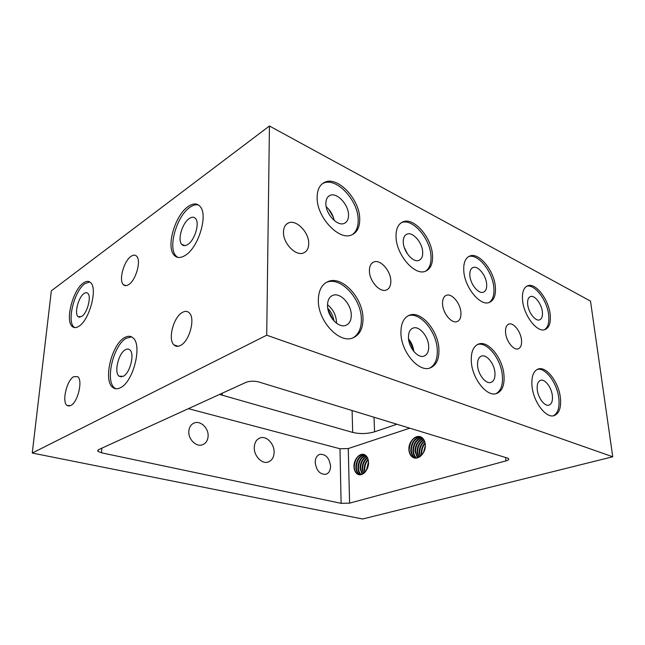 <?xml version="1.0" encoding="UTF-8"?>
<svg xmlns="http://www.w3.org/2000/svg" width="645" height="645" viewBox="0 0 645 645"><rect width="100%" height="100%" fill="white"/><g stroke="black" fill="none" stroke-linecap="round" stroke-linejoin="round"><path stroke-width="0.97" d="M366.36 470.431L368.513 461.747M368.198 459.716C365.892 462.392 364.748 465.634 364.772 469.431L365.135 472.084M364.764 472.479L364.248 469.302C364.248 465.247 365.513 461.876 368.061 459.192M367.561 457.877C364.369 460.474 362.74 464.158 362.683 468.915L363.716 473.398M363.385 473.632L362.159 468.778C362.24 463.803 363.982 460.046 367.376 457.515M366.787 456.563C362.821 458.821 360.757 462.763 360.587 468.391L362.417 474.188M362.103 474.325L360.063 468.254C360.265 462.425 362.434 458.434 366.57 456.297M365.909 455.604C361.273 457.313 358.797 461.401 358.483 467.859C358.604 470.834 359.515 473.091 361.192 474.623M360.902 474.688C359.072 473.18 358.088 470.858 357.951 467.73C358.314 461.062 360.894 456.958 365.683 455.402M364.965 454.918C359.741 455.91 356.87 460.046 356.363 467.335C356.548 470.931 357.773 473.406 360.039 474.768M359.757 474.768L359.539 474.664C357.249 473.309 356.016 470.818 355.838 467.198C356.395 459.708 359.354 455.572 364.715 454.79M363.941 454.483C358.217 454.572 354.984 458.684 354.242 466.803C354.419 470.423 355.653 472.914 357.943 474.269L358.934 474.664M368.537 462.231C369.013 469.729 362.313 477.034 357.677 474.204C355.387 472.85 354.153 470.358 353.976 466.73C353.549 459.232 360.281 451.927 364.973 454.927C367.15 456.273 368.335 458.716 368.537 462.231M425.313 444.695C426.087 452.967 417.976 460.925 412.695 457.24C410.422 455.733 409.164 453.241 408.914 449.759C408.204 441.486 416.372 433.513 421.709 437.431C423.846 438.923 425.055 441.349 425.313 444.695M420.29 436.746C413.622 436.601 409.922 440.97 409.18 449.839C409.43 453.314 410.696 455.805 412.969 457.313L414.34 457.926M416.299 458.079C414.259 456.515 413.123 454.12 412.897 450.887C413.243 443.421 416.291 439.011 422.04 437.657M422.265 437.842C416.678 439.366 413.727 443.768 413.429 451.04C413.638 454.12 414.695 456.458 416.597 458.047M418.758 457.386L417.113 452.081C417.162 446.211 419.379 442.035 423.765 439.551M423.95 439.866C419.766 442.446 417.654 446.566 417.637 452.226L419.081 457.216M421.572 455.289L421.29 453.258C421.177 449.178 422.435 445.703 425.063 442.833M425.176 443.421C422.814 446.259 421.685 449.589 421.806 453.411L421.975 454.846M420.097 456.579L419.21 452.669C419.153 447.646 420.919 443.744 424.483 440.946M424.652 441.365C421.298 444.203 419.661 448.017 419.726 452.822L420.451 456.313M417.492 457.861L415.009 451.484C415.187 444.808 417.831 440.471 422.935 438.479M423.152 438.721C418.218 440.849 415.678 445.155 415.541 451.637L417.807 457.765M415.162 458.071L414.566 457.757C412.292 456.249 411.026 453.757 410.776 450.291C411.333 442.027 414.759 437.608 421.064 437.06M421.314 437.189C415.146 437.955 411.808 442.373 411.308 450.436C411.558 453.911 412.824 456.394 415.098 457.902L415.445 458.095M81.673 316.51C87.309 313.172 91.727 296.265 87.768 293.314C86.761 292.419 85.511 292.491 84.019 293.531C78.376 297.111 74.102 313.784 78.101 316.695L81.673 316.51M130.999 256.379C133.297 254.783 135.184 254.735 136.659 256.226C141.432 260.507 135.934 280.244 128.734 284.566C126.557 285.985 124.775 286.025 123.38 284.671C118.527 280.494 123.784 261.064 130.999 256.379M123.243 376.317C130.105 373.149 134.934 353.621 129.83 349.872C128.589 348.792 127.097 348.752 125.364 349.735C118.495 353.226 113.859 372.512 119.043 376.18L123.243 376.317M182.317 312.47C185.131 310.866 187.493 311.043 189.388 312.994C195.532 318.63 189.396 341.261 180.552 345.414C177.931 346.792 175.73 346.623 173.957 344.914C167.644 339.464 173.449 317.122 182.317 312.47M187.832 244.431C194.734 240.222 199.869 223.267 195.661 218.663C194.048 216.76 191.896 216.736 189.203 218.574C182.277 223.089 177.367 239.835 181.672 244.326C183.204 246.059 185.26 246.092 187.832 244.431M73.748 376.672L77.634 376.64C83.116 380.002 77.868 402.335 70.781 405.544L67.169 405.552C61.606 402.254 66.669 380.26 73.748 376.672M83.358 283.018C86.22 280.97 88.623 280.817 90.542 282.566C97.935 288.146 89.486 320.162 78.916 326.249C76.312 327.942 74.127 328.047 72.369 326.58C64.831 321.146 72.772 289.952 83.358 283.018M89.76 281.954L85.027 283.582C74.433 290.5 66.508 321.661 74.07 327.096L74.772 327.596M188.001 206.634C193.169 203.014 197.289 203.062 200.361 206.771C208.19 215.527 198.321 247.615 185.389 255.291C180.656 258.282 176.883 258.218 174.061 255.089C165.926 246.729 174.988 215.398 188.001 206.634M198.442 204.949C195.846 204.312 192.96 205.134 189.791 207.416C176.762 216.156 167.716 247.438 175.875 255.799L177.706 257.347M124.453 337.698C127.799 335.722 130.669 335.803 133.064 337.932C142.561 345.059 133.289 382.017 120.43 387.718C117.463 389.257 114.907 389.169 112.77 387.46C102.974 380.623 111.569 344.535 124.453 337.698M131.588 336.883L126.275 338.254C113.375 345.075 104.796 381.114 114.617 387.951L115.955 388.79M352.944 337.883C358.693 334.433 361.498 328.16 361.361 319.049C361.353 298.877 340.778 276.447 326.846 282.252L326.039 282.575M318.316 300.296C318.493 290.411 321.871 284.106 328.45 281.405C342.374 275.6 362.958 298.087 362.99 318.291C363.079 328.619 359.588 335.207 352.525 338.036C339.02 343.648 317.88 320.815 318.316 300.296M332.901 319.71L328.039 309.721M327.733 308.133C331.119 311.761 333.199 316.026 333.965 320.928M336.48 323.177L336.497 322.057C336.005 314.889 333.005 309.116 327.507 304.754M351.267 314.994C351.307 304.222 340.302 292.25 332.941 295.313C329.385 296.773 327.571 300.151 327.507 305.464C327.321 316.332 338.496 328.402 345.728 325.386C349.429 323.895 351.275 320.436 351.267 314.994M429.78 368.069C435.214 364.989 437.705 358.797 437.262 349.501C436.512 331.24 419.605 311.342 408.092 315.816L407.963 315.856M400.94 333.562C400.739 323.629 403.657 317.477 409.704 315.091C421.209 310.624 438.124 330.562 438.89 348.848C439.334 359.136 436.343 365.53 429.917 368.029C418.71 372.383 401.359 352.114 400.94 333.562M413.8 351.461C413.284 346.752 411.534 342.551 408.543 338.875M428.659 346.051C428.304 336.295 419.25 325.677 413.163 328.039C409.906 329.321 408.333 332.627 408.47 337.948C408.728 347.768 417.896 358.491 423.902 356.153C427.272 354.839 428.861 351.469 428.659 346.051M495.916 393.716C500.915 390.935 503.068 384.904 502.366 375.616C501.133 359.096 487.136 341.334 477.477 344.511M471.334 361.909C470.826 352.057 473.317 346.075 478.816 343.962C488.45 340.423 502.721 358.33 503.979 375.051C504.696 385.186 502.165 391.37 496.368 393.603C486.943 397.07 472.325 378.841 471.334 361.909M494.941 372.641C494.32 363.732 486.685 354.178 481.581 356.056C478.614 357.193 477.284 360.402 477.574 365.675C478.13 374.64 485.854 384.283 490.901 382.429C493.949 381.251 495.296 377.994 494.941 372.641M553.378 415.799C557.917 413.268 559.731 407.414 558.82 398.263C557.264 383.227 545.468 367.223 537.261 369.392M532.028 386.347C531.262 376.648 533.367 370.851 538.349 368.964C546.533 366.102 558.812 382.364 560.4 397.763C561.352 407.696 559.223 413.663 554.007 415.67C545.976 418.492 533.415 401.932 532.028 386.347M552.354 395.667C551.54 387.46 544.977 378.784 540.639 380.308C537.954 381.324 536.825 384.428 537.253 389.612C538.011 397.876 544.654 406.632 548.943 405.125C551.701 404.068 552.829 400.916 552.354 395.667M544.428 329.756C548.04 327.426 549.451 322.492 548.661 314.97C547.194 300.288 534.568 283.623 526.643 286.283M522.579 300.538C521.894 292.362 523.643 287.428 527.836 285.727C535.713 282.591 548.677 299.457 550.169 314.373C551.015 322.766 549.242 327.862 544.848 329.643C537.148 332.764 523.877 315.639 522.579 300.538M542.372 311.817C541.606 303.868 534.665 294.878 530.496 296.547C528.239 297.466 527.304 300.11 527.683 304.48C528.392 312.486 535.415 321.549 539.534 319.88C541.848 318.944 542.792 316.252 542.372 311.817M488.95 302.578C492.812 300.054 494.433 295.047 493.828 287.565C492.691 271.489 477.663 252.921 468.431 256.686M463.795 271.061C463.328 262.886 465.359 257.855 469.891 255.976C479.098 252.114 494.207 270.755 495.368 286.888C496.005 295.337 493.933 300.546 489.16 302.513C480.186 306.335 464.706 287.42 463.795 271.061M486.644 283.969C486.072 275.367 477.985 265.442 473.116 267.49C470.673 268.505 469.584 271.198 469.85 275.576C470.358 284.243 478.542 294.249 483.347 292.209C485.862 291.177 486.959 288.428 486.644 283.969M425.498 271.239C429.53 268.489 431.36 263.458 430.973 256.146C430.32 238.586 412.381 217.808 401.496 222.654L401.174 222.783M396.046 237.094C395.837 228.991 398.167 223.896 403.028 221.807C413.905 216.97 431.852 237.795 432.521 255.38C432.916 263.797 430.538 269.102 425.369 271.279C414.816 276.044 396.393 254.944 396.046 237.094M407.656 254.203L404.318 247.575M422.693 252.01C422.386 242.633 412.784 231.547 407.035 234.111C404.407 235.24 403.157 237.973 403.286 242.31C403.504 251.768 413.243 262.934 418.903 260.387C421.612 259.242 422.878 256.444 422.693 252.01M352.283 234.659C356.354 231.684 358.314 226.718 358.177 219.768C358.257 200.482 336.44 176.956 323.443 183.164L322.516 183.599M317.122 197.515C317.211 189.622 319.823 184.51 324.967 182.18C337.956 175.98 359.789 199.563 359.725 218.873C359.837 227.161 357.137 232.514 351.614 234.941C339.085 241.02 316.622 217.155 317.122 197.515M328.684 213.535L329.579 215.067M334.215 220.469C333.078 215.003 330.409 210.447 326.217 206.795M348.526 214.946C348.623 204.642 336.94 192.097 330.087 195.379C327.305 196.636 325.902 199.378 325.87 203.627C325.661 214.027 337.52 226.645 344.245 223.396C347.131 222.122 348.558 219.3 348.526 214.946M308.721 243.528C308.657 248.341 306.931 251.477 303.553 252.945C295.886 256.541 282.994 243.318 283.478 232.079C283.615 227.403 285.3 224.347 288.541 222.912C296.361 219.26 309.06 232.402 308.721 243.528M460.925 312.527C461.199 317.421 459.885 320.46 456.991 321.621C451.637 323.798 442.978 313.43 442.567 304.198C442.357 299.385 443.647 296.41 446.461 295.281C451.887 293.08 460.433 303.368 460.925 312.527M521.507 339.988C521.91 344.849 520.789 347.8 518.145 348.848C513.597 350.598 506.236 341.245 505.583 332.772C505.237 327.983 506.349 325.08 508.921 324.056C513.517 322.29 520.797 331.57 521.507 339.988M390.814 280.736C390.926 285.63 389.411 288.734 386.266 290.032C379.889 292.798 369.464 281.172 369.416 271.045C369.367 266.256 370.859 263.225 373.898 261.951C380.373 259.153 390.652 270.698 390.814 280.736M315.203 462.392C315.324 458.111 316.864 455.426 319.823 454.338C325.822 454.048 329.401 457.99 330.554 466.15C330.474 470.495 328.902 473.22 325.862 474.317C319.88 474.551 316.332 470.568 315.203 462.392M188.824 431.416C189.178 427.111 191.033 424.281 194.387 422.926C200.643 420.419 208.682 428.232 208.109 436.141C207.795 440.535 205.892 443.413 202.417 444.776C196.233 447.187 188.179 439.342 188.824 431.416M254.275 447.453C254.549 442.478 256.508 439.293 260.161 437.891C266.458 435.544 274.439 443.873 274.117 452.322C273.891 457.394 271.884 460.643 268.102 462.054C261.878 464.303 253.872 455.926 254.275 447.453M508.905 324.064L508.413 324.258M425.249 447.074L423.934 451.774M423.338 452.903L425.337 445.792M368.545 462.715L366.844 469.6M396.917 424.233L374.56 431.828C367.279 433.9 359.983 434.101 352.678 432.416L219.566 394.426M507.405 458.047L508.55 458.603C509.276 459.425 508.405 460.199 505.938 460.917L349.59 503.14L341.108 503.342L101.475 452.806L97.798 451.266L98.508 449.694L245.947 382.38C249.841 380.945 254.162 380.824 258.911 382.009L507.405 458.047M188.396 408.656L339.988 448.759L348.26 448.549L409.785 428.175M362.643 518.999L32.25 453.04L266.716 335.198L612.75 456.773L362.643 518.999M612.75 456.773L590.506 301.11L269.441 126.001L51.35 290.822L32.25 453.04M269.441 126.001L266.716 335.198M333.392 217.341L328.539 209.036M407.277 253.646L404.536 248.212M413.695 350.549L409.115 339.584M222.186 395.32L222.251 393.2M352.678 432.416L352.097 410.518M374.56 431.828L374.027 417.234M505.938 460.917L505.615 457.499M101.475 452.806L101.878 448.154M341.108 503.342L339.988 448.759M349.59 503.14L348.26 448.549M359.999 474.768L359.539 474.664M415.098 457.902L414.566 457.757M328.45 281.405L326.846 282.252M332.941 295.313L331.361 296.119M409.704 315.091L408.092 315.816M413.163 328.039L412.236 328.442M478.816 343.962L477.719 344.39M481.581 356.056L481.041 356.258M538.349 368.964L537.712 369.182M527.836 285.727L526.917 286.122M530.496 296.547L530.029 296.74M469.891 255.976L468.488 256.646M473.116 267.49L472.398 267.82M403.028 221.807L401.496 222.654M407.035 234.111L405.931 234.699M324.967 182.18L323.443 183.164M330.087 195.379L328.418 196.427M194.387 422.926L193.427 423.346M260.161 437.891L259.483 438.149M372.584 262.636L373.898 261.951M445.639 295.652L446.461 295.281M286.453 224.218L288.541 222.912M114.617 387.951L112.77 387.46M175.875 255.799L174.061 255.089M74.07 327.096L72.369 326.58M69.297 406.068L67.169 405.552M184.913 245.632L181.672 244.326M178.222 346.26L173.957 344.914M121.631 376.898L119.043 376.18M126.13 285.638L123.38 284.671M79.875 317.251L78.101 316.695M97.903 450.057L97.798 451.266"/></g></svg>
